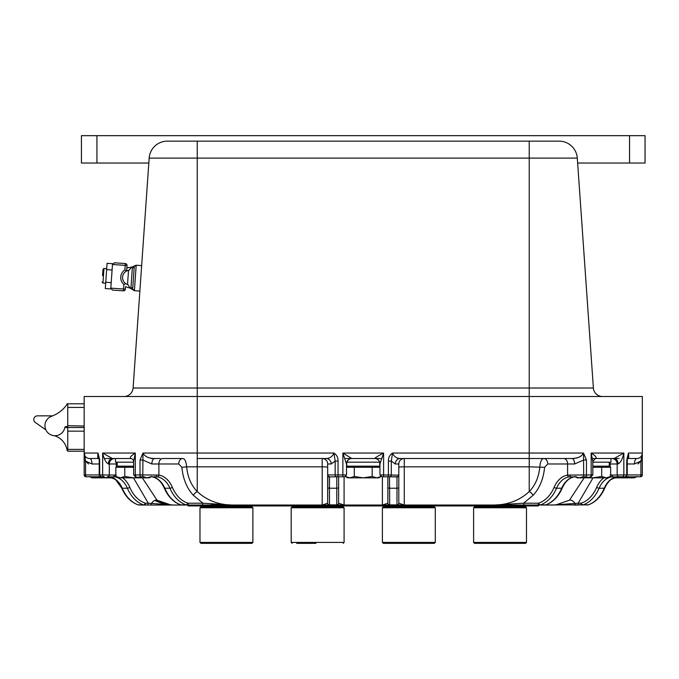 <?xml version="1.0" encoding="UTF-8"?>
<svg xmlns="http://www.w3.org/2000/svg" width="679" height="679" viewBox="0 0 679 679"><rect width="100%" height="100%" fill="white"/><g stroke="black" fill="none" stroke-linecap="round" stroke-linejoin="round"><path stroke-width="1.02" d="M346.731 462.365L346.731 466.176L379.748 466.176L379.748 462.374M592.818 466.176L609.25 466.176L609.25 462.17M133.661 466.176L117.221 466.176L117.221 462.17M200.899 505.94L200.899 506.857L251.968 506.857L251.968 505.94M200.899 506.857L199.982 507.765L252.885 507.765L251.968 506.857M199.982 542.428L200.899 543.336L251.968 543.336L252.885 542.428L199.982 542.428L199.982 507.765M205.457 543.336L224.757 543.336M292.097 505.94L292.097 506.857L343.175 506.857L343.175 505.94M292.097 506.857L291.189 507.765L344.083 507.765L343.175 506.857M296.664 543.336L315.956 543.336M383.304 505.94L383.304 506.857L434.373 506.857L434.373 505.94M383.304 506.857L382.387 507.765L435.29 507.765L434.373 506.857M382.387 542.428L383.304 543.336L434.373 543.336L435.29 542.428L382.387 542.428L382.387 507.765M387.862 543.336L407.154 543.336M474.502 505.94L474.502 506.857L525.58 506.857L525.58 505.94M474.502 506.857L473.594 507.765L526.488 507.765L525.58 506.857M473.594 542.428L474.502 543.336L525.58 543.336L526.488 542.428L473.594 542.428L473.594 507.765M479.06 543.336L521.014 543.336M114.42 262.798L125.335 263.562L124.894 269.928L126.642 271.031A7.299 7.299 0 0 0 125.759 283.635A7.299 7.299 0 0 1 126.642 271.031L127.032 265.506A1.825 1.825 0 0 0 125.335 263.562L114.42 262.798L112.476 264.487L112.706 263.724L107.07 263.325L106.628 269.631L112.086 270.013M125.377 289.161L110.821 288.142L112.51 290.094L123.425 290.85A1.825 1.825 0 0 0 125.377 289.161L125.547 286.657A10.032 10.032 0 0 0 127.711 287.387A10.94 10.94 0 0 1 130.852 288.609L130.945 288.66A1.825 1.214 -59.4 0 1 130.538 288.134M124.894 269.928A9.124 9.124 0 0 0 123.875 284.484L125.759 283.635A7.299 7.299 0 0 0 127.559 284.518M110.821 288.142L112.476 264.487L127.032 265.506M126.642 271.031A7.299 7.299 0 0 1 128.552 270.412M131.217 267.526L132.473 266.779A1.825 1.214 -112.6 0 0 132.006 267.246M126.854 268.01A10.032 10.032 0 0 1 129.095 267.585A10.94 10.94 0 0 0 132.38 266.813M106.628 269.631L105.304 288.541L110.94 288.931M105.746 282.235L111.203 282.617M102.546 275.682L102.996 269.308L102.546 275.682M130.877 288.617L134.408 290.705L139.866 291.087L141.648 265.616L136.19 265.234L132.473 266.779M136.19 265.234L134.408 290.705M127.559 284.034L128.484 270.887L127.559 284.034L130.028 287.998L130.928 288.176L132.388 267.254L131.471 267.305L128.484 270.887M136.131 266.143L134.306 266.015L132.651 289.67L134.476 289.797M180.368 504.684A1.825 1.256 -71.5 0 0 180.648 504.836A1.825 1.256 -71.5 0 0 180.928 504.887A5.474 3.87 -90 0 0 181.819 505.032L329.493 505.032L329.493 476.947L338.049 476.76L338.049 461.083C338.125 457.587 336.75 454.905 333.924 453.046L197.25 453.046L197.25 388.015L133.092 388.015A9.124 9.124 0 0 1 123.994 396.502A9.124 9.124 0 0 0 133.092 388.015L149.168 158.105L148.82 163.028L96.927 163.028L96.927 135.664L81.421 135.664L81.421 163.028L96.927 163.028M142.683 476.471L147.156 477.855L133.729 477.855L141.622 476.76M151.086 476.777L149.236 477.855L147.156 477.855L151.629 476.471M120.302 477.855L124.775 476.471L133.729 477.855L118.222 477.855L115.829 476.471L120.302 477.855M124.775 476.471L124.775 467.271L115.829 467.271L115.829 476.471M124.775 467.271L133.661 467.271M380.97 476.565L378.738 477.855L376.667 477.855L381.14 476.471M363.24 477.855L372.185 476.471L376.667 477.855L349.812 477.855L354.285 476.471L363.24 477.855M345.331 476.471L349.812 477.855L347.733 477.855L345.509 476.565M346.519 467.271L354.285 467.271L354.285 476.471M354.285 467.271L372.185 467.271L372.185 476.471M372.185 467.271L379.96 467.271M610.65 476.471L608.248 477.855L606.169 477.855L610.65 476.471L610.65 467.271L601.696 467.271L601.696 476.471L606.169 477.855L592.75 477.855L601.696 476.471M584.848 476.76L592.75 477.855L579.323 477.855L583.796 476.471M574.841 476.471L579.323 477.855L577.243 477.855L575.385 476.777M592.818 467.271L601.696 467.271M111.348 477.855L107.418 477.855L110.685 477.66M99.516 476.76L107.418 477.855L93.991 477.855L98.463 476.471M89.518 476.471L93.991 477.855L91.911 477.855L90.018 476.76L85.987 476.76A1.825 1.825 0 0 1 84.162 474.935L84.162 461.083L85.571 461.083L92.005 463.986L99.21 463.986M615.785 477.66L619.061 477.855L615.132 477.855M628.007 476.471L632.489 477.855L619.061 477.855L626.955 476.76M610.828 479.688A23.714 23.714 0 0 1 619.282 476.947L639.788 476.76L636.461 476.76L634.559 477.855L632.489 477.855L636.961 476.471M346.791 462.17L379.68 462.17M381.479 458.52L374.672 458.52C377.524 458.291 379.289 460.065 379.96 463.833L383.601 453.046C377.982 455.991 375.003 457.816 374.672 458.52L345 458.52M346.468 463.477A5.474 5.364 90 0 1 351.807 458.52L359.183 458.52M592.818 462.17L610.99 462.17L610.99 458.52L614.113 458.52L611.745 458.52A5.474 5.432 -90 0 1 617.169 463.986L618.119 463.986C620.657 462.535 622.567 458.885 623.84 453.046L614.113 458.52A5.474 4.006 -90 0 1 618.119 463.986M614.113 458.52L592.538 458.52M642.3 453.385A5.474 5.474 0 0 0 642.317 453.046L642.317 474.935A1.825 1.825 0 0 1 640.492 476.76L639.788 476.76A1.825 1.12 -90 0 0 640.908 474.935L623.84 474.935L623.84 453.046L591.163 453.046C595.763 455.965 597.172 457.79 595.373 458.52L602.12 458.52M382.294 476.76L389.865 476.76A1.825 1.443 -90 0 0 391.308 474.935L391.308 461.083L392.547 453.046C389.721 454.905 388.354 457.587 388.422 461.083L391.308 461.083L395.288 463.986A5.474 4.931 -90 0 1 400.228 458.52L571.82 458.52A5.474 2.792 -90 0 1 574.612 463.986L583.685 460.022L586.461 460.022L583.49 453.046C581.572 456.644 577.685 458.469 571.82 458.52L563.723 458.52A5.474 3.87 -90 0 1 567.593 463.986L567.593 475.088A1.825 1.282 81 0 0 569.027 476.904L574.188 476.904A23.714 16.771 -90 0 0 561.686 488.226A36.479 25.794 90 0 1 545.551 504.887A5.474 3.87 90 0 1 544.651 505.032L539.499 505.032A5.474 3.87 -90 0 0 540.391 504.887A36.479 25.794 -90 0 0 556.525 488.226A23.714 16.771 90 0 1 569.027 476.904M97.386 458.52L94.517 458.52M116.313 475.088L99.711 474.935L99.711 460.022L98.031 453.046C97.564 456.644 97.7 458.469 98.421 458.52L89.628 458.52A5.474 2.368 -90 0 1 92.005 463.986M104.71 458.52L131.098 458.52C129.307 457.79 130.708 455.965 135.308 453.046L102.631 453.046C103.912 458.885 105.822 462.535 108.351 463.986L116.313 463.986L116.313 467.271M115.489 458.52L115.489 462.17L133.661 462.17M160.159 458.52L151.12 458.52M108.351 463.986A5.474 4.006 -90 0 1 112.366 458.52L118.078 458.52M637.131 458.512L632.344 458.52M84.162 403.801L67.094 403.801A9.124 9.124 0 0 1 65.744 406.118A32.142 32.142 0 0 1 51.57 416.252A10.032 10.032 0 0 0 48.464 433.312A10.032 10.032 0 0 0 64.828 427.566A1.197 1.197 0 0 1 66.007 426.599A1.197 1.197 0 0 0 65.065 427.057A1.197 1.197 0 0 0 66.007 427.507L67.747 427.507L67.747 451.221L84.162 451.221L84.162 449.396L84.162 461.083M577.863 505.032L572.592 505.032M188.134 505.94L188.134 505.032L188.134 505.94L529.221 505.94L529.221 505.032L588.396 504.836A1.825 1.256 -108.5 0 1 588.107 504.887A5.474 3.87 90 0 1 587.216 505.032L588.396 504.836A1.825 1.256 -108.5 0 0 588.668 504.684M524.875 505.032L539.499 505.032A1.825 1.29 90 0 1 538.209 503.207L523.585 503.207A1.825 1.29 90 0 0 524.875 505.032L396.977 505.032L404.277 505.032L398.802 503.207L398.802 475.139L379.96 474.935L381.785 476.76M329.493 505.032A1.825 1.825 0 0 1 327.668 503.207L322.194 505.032L396.977 505.032A1.825 1.825 0 0 0 398.802 503.207M187.285 505.032L184.416 505.032M188.134 505.032L139.254 505.032L197.25 505.032L197.25 505.94M137.812 504.684A1.825 1.256 -71.5 0 0 138.083 504.836A1.825 1.256 -71.5 0 0 138.363 504.887A5.474 3.87 -90 0 0 139.254 505.032L147.02 505.032A1.825 1.29 -90 0 0 148.311 503.207L145.705 503.207A1.825 1.29 90 0 1 144.415 505.032A5.474 3.87 90 0 1 143.524 504.887L138.363 504.887A36.479 25.794 -90 0 1 122.228 488.226A23.714 16.771 90 0 0 109.726 476.904L114.887 476.904A23.714 16.771 -90 0 1 127.389 488.226A36.479 25.794 90 0 0 143.524 504.887A1.825 1.256 108.5 0 0 145.111 503.105A34.654 24.503 -90 0 1 129.782 487.284A1.825 0.662 156.9 0 1 127.389 488.226L122.228 488.226A1.825 0.662 -23.1 0 1 121.651 487.997C118.672 481.496 114.649 477.795 109.582 476.896A1.825 1.282 -81 0 0 109.591 476.896A1.825 1.282 -81 0 0 109.726 476.904M553.198 505.023A41.954 41.954 0 0 1 552.477 505.032L538.345 505.032L538.345 505.94L538.345 505.032M389.687 505.032L382.387 505.032L387.862 503.207L387.862 476.76L387.862 503.207A1.825 1.825 0 0 0 389.687 505.032L389.687 504.887A1.825 1.774 180 0 1 387.862 503.105M338.609 503.207L344.083 505.032L336.792 505.032A1.825 1.825 0 0 0 338.609 503.207L338.609 476.76M193.379 495.314L202.894 503.207L188.27 503.207A3.65 2.58 -90 0 1 187.676 503.105A34.654 24.503 -90 0 1 172.339 487.284A25.539 18.053 90 0 0 158.878 475.088L142.785 474.935L142.989 453.046L140.01 460.022L142.785 460.022L151.858 463.986L158.878 463.986A5.474 3.87 -90 0 1 162.748 458.52L182.626 458.52C184.798 458.639 186.131 461.414 186.632 466.821L181.879 467.313C182.974 478.822 186.81 488.159 193.379 495.314A5.474 3.072 -42.8 0 1 197.25 491.596C191.164 485.264 187.625 477.006 186.632 466.821L197.25 466.821L197.25 491.596C206.747 500.33 218.341 504.811 232.031 505.032L202.894 503.207A1.825 1.29 -90 0 1 201.604 505.032L262.917 505.032M463.562 505.032L494.439 505.032L523.585 503.207L533.091 495.314C539.635 488.235 543.472 478.899 544.6 467.313L547.724 463.986L574.612 463.986M67.747 450.313L67.094 450.313A18.24 18.24 0 0 0 54.464 435.706M35.333 422.491L45.849 429.849L35.333 422.491A3.65 3.65 0 0 1 37.43 415.854L52.606 415.854A32.142 32.142 0 0 0 65.744 406.118M37.43 415.854L52.606 415.854M65.065 427.057A1.197 1.197 0 0 0 66.007 427.507M84.162 430.452L84.162 449.396L67.747 449.396M67.747 431.157L84.162 431.157L84.221 427.507M584.144 477.855L569.494 500.16M133.466 477.855L148.311 503.207L173.442 505.032M173.493 505.032L173.994 505.032A41.954 41.954 0 0 1 154.837 500.406L170.522 504.887M99.711 460.022L99.21 460.022L99.21 474.935L84.162 474.935M152.028 476.87A1.825 1.282 -81 0 0 152.147 476.896A1.825 1.282 -81 0 0 152.291 476.904L157.443 476.904A23.714 16.771 -90 0 1 169.945 488.226A36.479 25.794 90 0 0 186.088 504.887A5.474 3.87 90 0 0 186.98 505.032A1.825 1.29 90 0 0 188.27 503.207M156.679 474.935A1.825 1.18 90 0 1 155.508 476.76L152.155 476.896A1.825 1.282 -81 0 0 152.155 476.896C157.214 477.795 161.237 481.496 164.216 487.997A1.825 0.662 -23.1 0 0 164.793 488.226A23.714 16.771 90 0 0 152.291 476.904M329.646 476.76A1.825 1.816 -90 0 1 327.83 474.935L327.668 503.207L327.668 467.313A5.474 0.492 180 0 0 322.194 466.821L322.211 505.032M338.049 476.76L344.185 476.76M336.979 476.76L336.792 476.947A1.825 1.808 0 0 0 337.59 476.76M382.404 505.032L382.387 476.76M396.977 476.947L396.977 504.887L389.687 504.887L389.491 476.76L396.977 476.947A1.825 1.808 0 0 0 398.802 475.139L398.802 463.986A5.474 5.474 0 0 1 404.277 458.52A5.474 5.474 0 0 0 398.802 463.986L395.288 463.986M389.865 476.76L396.833 476.76A1.825 1.816 -90 0 0 398.649 474.935M590.161 476.76A1.825 1.002 90 0 0 591.163 474.935L591.163 453.046L592.809 461.397L592.818 474.935L567.593 475.088A25.539 18.053 -90 0 0 554.132 487.284A1.825 0.662 23.1 0 0 556.525 488.226L561.686 488.226A1.825 0.662 -156.9 0 0 562.254 487.997C558.486 496.621 553.012 502.231 545.831 504.836A1.825 1.256 -108.5 0 1 545.551 504.887L540.391 504.887A1.825 1.256 71.5 0 1 538.803 503.105A3.65 2.58 90 0 1 538.209 503.207M547.724 463.986A5.474 3.87 -90 0 0 543.854 458.52C541.681 458.648 540.34 461.414 539.839 466.821C538.82 477.074 535.29 485.332 529.221 491.596A5.474 3.072 -137.2 0 1 533.091 495.314M404.277 505.032L404.277 466.821L529.221 466.821L529.221 491.596C519.732 500.33 508.138 504.811 494.439 505.032M592.809 461.397L595.373 458.52M618.527 476.76L616.753 476.904A23.714 16.771 -90 0 0 604.251 488.226A36.479 25.794 90 0 1 588.107 504.887L582.947 504.887A36.479 25.794 -90 0 0 599.09 488.226A23.714 16.771 90 0 1 611.592 476.904L616.888 476.896A1.825 1.282 -99 0 1 616.753 476.904M622.32 476.76A1.825 1.528 90 0 0 623.84 474.935L610.158 475.088M603.775 477.855A25.539 18.053 -90 0 0 596.697 487.284A34.654 24.503 90 0 1 581.36 503.105A3.65 2.58 90 0 1 580.766 503.207L578.168 503.207A1.825 1.29 90 0 0 579.459 505.032M593.013 477.855L578.168 503.207L552.681 505.032M640.492 476.76L636.461 476.76M622.253 476.76L619.265 476.76M211.644 504.166L214.488 504.395M89.076 476.76L104.227 476.76M107.214 476.76L107.189 476.947A23.714 23.714 0 0 1 115.651 479.688L121.651 487.997C125.428 496.621 130.903 502.231 138.083 504.836L139.254 505.032L138.083 504.836M86.691 476.76A1.825 1.12 -90 0 1 85.571 474.935L85.571 461.083L84.162 451.221M627.26 460.022L628.448 453.046L626.759 460.022L627.26 460.022L627.26 474.935L625.435 476.76M626.946 459.012L628.05 458.52C628.779 458.469 628.907 456.653 628.448 453.046L642.317 453.046L640.908 461.083L637.937 463.986L640.908 461.083L640.908 474.935L642.317 474.935M642.317 453.139L642.317 461.083L640.908 461.083L634.475 463.986A5.474 2.368 -90 0 1 636.843 458.52L628.05 458.52M89.628 458.52A5.474 5.474 0 0 1 84.162 453.046L98.031 453.046L99.219 460.022M322.194 458.52A5.474 5.474 0 0 1 327.668 463.986A5.474 5.474 0 0 0 322.194 458.52L322.194 466.821L197.25 466.821L197.25 453.046L142.989 453.046C144.907 456.644 148.794 458.469 154.651 458.52A5.474 2.792 -90 0 0 151.858 463.986M67.747 403.801L67.747 407.442L84.162 407.442L84.162 396.502L529.221 396.502L529.221 453.046L583.49 453.046L583.685 474.935A1.825 0.467 90 0 0 584.152 476.76M338.049 461.083L335.171 461.083L335.171 474.935L327.83 474.935M333.924 453.046L335.171 461.083L331.182 463.986A5.474 4.931 -90 0 0 326.251 458.52C329.96 458.342 332.523 456.526 333.924 453.046M400.228 458.52C396.519 458.35 393.956 456.526 392.547 453.046L529.221 453.046L529.221 466.821L544.6 467.313M182.626 458.52A5.474 3.87 -90 0 0 178.755 463.986L181.879 467.313M197.25 458.52L326.251 458.52M170.675 504.896L157.019 500.194L142.335 477.855M112.366 458.52L102.631 453.046L102.631 474.935A1.825 1.528 90 0 0 104.159 476.76M131.089 458.52C132.583 458.936 133.44 459.912 133.661 461.423L135.308 453.046L135.308 474.935A1.825 1.002 90 0 0 136.309 476.76M342.87 476.76L342.87 474.935L346.519 474.935L346.519 463.833C347.3 460.184 349.065 458.41 351.807 458.52L342.87 453.046L346.443 463.986M374.672 458.52A5.474 5.364 90 0 1 380.002 463.477M576.191 505.032A1.825 1.12 -90 0 1 575.105 503.665A5.474 3.488 -124.1 0 0 569.452 500.194L555.897 504.887L552.477 505.032A41.954 41.954 0 0 0 555.872 504.896M573.416 458.444L576.131 458.019M576.216 457.994L576.819 457.85M577.15 457.756L577.999 457.502M579.925 456.746L580.621 456.398M641.663 455.643A5.474 5.474 0 0 0 642.13 454.463M197.25 141.139L167.365 141.139A18.24 18.24 0 0 0 149.168 158.105L197.25 158.105L197.25 141.139L559.114 141.139L529.221 141.139L529.221 158.105L577.303 158.105A18.24 18.24 0 0 0 559.114 141.139A18.24 18.24 0 0 1 577.303 158.105A18.24 18.24 0 0 0 559.114 141.139A18.24 18.24 0 0 1 577.303 158.105L593.387 388.015A9.124 9.124 0 0 0 602.485 396.502A9.124 9.124 0 0 1 593.387 388.015L529.221 388.015L529.221 396.502L642.317 396.502L642.317 453.046A5.474 5.474 0 0 1 636.843 458.52M619.061 458.52L610.99 458.52M85.571 461.083L88.542 463.986M331.182 463.986L327.668 463.986L327.668 475.139A1.825 1.808 180 0 0 329.493 476.947M66.007 426.599L67.747 426.599M67.747 407.442L67.747 427.507L84.162 427.507M84.162 407.442L84.162 426.039L67.747 425.682M577.651 163.028L645.05 163.028L645.05 135.664L96.927 135.664M167.365 141.139A18.24 18.24 0 0 0 149.168 158.105A18.24 18.24 0 0 1 167.365 141.139A18.24 18.24 0 0 0 149.168 158.105A18.24 18.24 0 0 1 167.365 141.139A18.24 18.24 0 0 0 149.168 158.105M529.221 505.94L538.345 505.94M344.083 507.765L344.083 542.428L291.189 542.428L291.189 507.765M123.875 284.484L123.425 290.85M105.678 283.211L102.945 283.024L103.963 268.468L102.996 269.308M132.753 288.278L131.921 287.794M133.322 267.772L134.213 267.407M346.519 466.821L349.193 466.821M377.278 466.821L379.96 466.821M617.007 476.862A1.825 1.282 -99 0 1 616.888 476.896C611.821 477.795 607.798 481.496 604.819 487.997L604.819 487.997A1.825 0.662 -156.9 0 1 604.251 488.226L599.09 488.226A1.825 0.662 23.1 0 1 596.697 487.284M157.019 500.194A5.474 3.488 124.1 0 0 151.366 503.665A1.825 1.12 90 0 1 150.28 505.032M145.705 503.207A3.65 2.58 -90 0 1 145.111 503.105M115.829 476.386A1.825 1.282 99 0 1 114.887 476.904M129.782 487.284A25.539 18.053 90 0 0 122.695 477.855M114.556 474.935A1.825 1.417 90 0 1 113.13 476.76M114.726 458.52A5.474 5.432 -90 0 0 109.302 463.986L109.302 474.935A1.825 1.808 90 0 1 107.494 476.76M101.035 476.76L99.711 474.935A1.825 1.57 90 0 0 101.29 476.76M109.463 476.862A1.825 1.282 -81 0 0 109.582 476.896L107.953 476.76M116.533 462.17A5.474 3.87 -90 0 0 116.313 463.986L117.221 463.986M187.676 503.105A1.825 1.256 108.5 0 1 186.088 504.887L180.928 504.887A36.479 25.794 -90 0 1 164.793 488.226L169.945 488.226A1.825 0.662 156.9 0 0 172.339 487.284M178.755 463.986L158.878 463.986L158.878 475.088A1.825 1.282 99 0 1 157.443 476.904M140.01 460.022L140.01 474.935L142.785 474.935A1.825 0.467 90 0 1 142.327 476.76M133.661 461.397L133.661 474.935L140.01 474.935A1.825 0.925 90 0 0 140.935 476.76M336.792 476.947L336.792 504.887L329.493 504.887A1.825 1.774 180 0 1 327.668 503.105M338.609 487.284A1.825 0.942 -0 0 1 336.792 488.226L329.493 488.226A1.825 0.942 180 0 1 327.668 487.284M336.606 476.76A1.825 1.443 -90 0 1 335.171 474.935L342.87 474.935L342.87 453.046L383.601 453.046L383.601 476.76M337.514 504.879L336.792 504.887A1.825 1.774 0 0 0 338.609 503.105M398.802 487.284A1.825 0.942 -0 0 1 396.977 488.226L389.687 488.226A1.825 0.942 180 0 1 387.862 487.284M389.687 476.947A1.825 1.808 180 0 1 388.88 476.76M388.422 476.76L388.422 461.083M397.707 504.879L396.977 504.887A1.825 1.774 0 0 0 398.802 503.105M546.103 504.684A1.825 1.256 -108.5 0 1 545.831 504.836L544.651 505.032M586.461 460.022L586.461 474.935A1.825 0.925 90 0 1 585.536 476.76M569.791 474.935A1.825 1.18 90 0 0 570.971 476.76M554.132 487.284A34.654 24.503 90 0 1 538.803 503.105M626.759 460.022L626.759 474.935A1.825 1.57 90 0 1 625.189 476.76M609.25 463.986L617.169 463.986L617.169 474.935A1.825 1.808 90 0 0 618.985 476.76M611.923 474.935A1.825 1.417 90 0 0 613.341 476.76M610.65 476.386A1.825 1.282 81 0 0 611.592 476.904M581.36 503.105A1.825 1.256 71.5 0 0 582.947 504.887A5.474 3.87 -90 0 1 582.056 505.032A1.825 1.29 90 0 1 580.766 503.207M609.937 462.17A5.474 3.87 -90 0 1 610.158 463.986L610.158 467.271M404.277 458.52L404.277 466.821A5.474 0.492 -0 0 0 398.802 467.313M344.083 505.032L344.083 476.76M627.26 463.986L634.475 463.986M629.543 135.664L629.543 163.028M197.25 158.105L529.221 158.105L529.221 388.015L197.25 388.015L197.25 158.105M252.885 542.428L252.885 507.765M291.189 542.428L292.097 543.336M344.083 542.428L343.175 543.336M435.29 542.428L435.29 507.765M526.488 542.428L526.488 507.765M102.945 283.024L102.105 282.048M106.696 268.655L103.963 268.468M134.179 267.832L132.363 267.704M132.778 287.854L130.962 287.726M119.682 467.271L119.682 466.176M377.278 467.271L377.278 466.176M349.193 467.271L349.193 466.176M606.788 467.271L606.788 466.176M588.396 504.836C595.568 502.231 601.051 496.621 604.819 487.997L605.524 486.487M133.661 474.935L135.486 476.76M181.819 505.032L180.648 504.836C173.468 502.231 167.985 496.621 164.216 487.997M346.519 474.935L344.694 476.76M576.148 476.76L574.324 476.896C569.257 477.795 565.234 481.496 562.254 487.997M592.818 474.935L590.993 476.76M170.607 504.896L173.994 505.032M99.533 459.012L98.421 458.52M379.96 463.833L379.96 474.935M84.162 425.682L84.162 431.157"/></g></svg>
